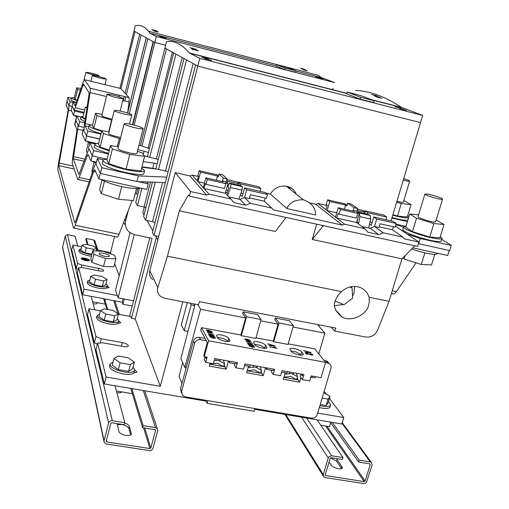 <?xml version="1.0" encoding="UTF-8"?>
<svg xmlns="http://www.w3.org/2000/svg" width="509" height="509" viewBox="0 0 509 509"><rect width="100%" height="100%" fill="white"/><g stroke="black" fill="none" stroke-linecap="round" stroke-linejoin="round"><path stroke-width="0.76" d="M329.088 462.019L331.003 464.952C332.472 466.74 334.96 467.994 338.472 468.7C340.845 469.018 342.163 468.694 342.436 467.733L336.468 458.545M117.172 423.628L118.934 431.594C119.742 433.369 122.058 434.641 125.888 435.411C129.076 435.806 130.902 435.367 131.367 434.088L129.343 426.281C128.879 425.053 127.352 424.003 124.775 423.125M121.645 391.905C121.123 392.802 119.564 393.063 116.968 392.7L116.86 392.681M133.053 366.995L134.86 370.056C133.994 372.232 130.349 372.855 123.91 371.926C115.187 369.992 110.548 367.383 110.008 364.094L113.093 362.039M134.796 370.285L133.689 373.122C131.863 374.471 128.427 374.758 123.382 373.969C114.659 372.041 110.027 369.419 109.486 366.117L109.543 365.914M117.286 318.488L118.909 320.905C118.158 322.604 114.881 322.992 109.085 322.076C101.507 320.358 97.467 318.24 96.971 315.714L99.567 314.199M118.877 321.039L117.827 323.552C116.154 324.532 113.087 324.64 108.627 323.889C101.049 322.178 97.009 320.053 96.513 317.514L96.545 317.387M93.115 303.727L93.204 303.739C95.476 304.115 96.767 303.981 97.073 303.345L97.251 302.645M87.249 282.616L87.23 282.699C87.694 284.754 91.315 286.561 98.091 288.113C102.124 288.838 104.918 288.826 106.476 288.081L109.174 287.528L107.418 286.02M89.908 279.88L87.637 281.063C88.102 283.112 91.722 284.913 98.498 286.465C103.817 287.362 106.814 287.121 107.494 285.734L105.999 283.729M78.838 251.09L78.825 251.147C79.251 252.814 82.496 254.36 88.56 255.766L91.429 256.212M81.185 248.742L79.188 249.658C79.614 251.325 82.865 252.865 88.929 254.271L91.798 254.716M319.328 407.537L322.025 408.123C326.924 408.861 329.628 408.377 330.137 406.678L330.596 405.132M319.9 405.609L322.598 406.195C327.497 406.933 330.201 406.456 330.71 404.77L328.509 401.499M83.088 116.351L80.976 116.854L85.289 119.43M80.454 119.023L84.933 121.734M88.7 72.609C94.33 73.83 97.785 74.868 99.064 75.72L96.271 75.478C90.602 74.257 87.134 73.22 85.856 72.367L88.7 72.609M368.312 306.214C367.498 311.559 354.996 322.776 342.576 317.393C334.897 311.4 332.6 305.489 335.692 299.655L338.033 295.341L341.52 291.638C347.183 286.713 353.303 285.294 359.888 287.388C364.508 289.214 367.555 292.497 369.025 297.243L369.369 301.684L368.312 306.214M334.674 305.718L343.511 304.471M345.929 303.23L348.735 301.131M352.565 296.302L354.067 292.72L354.709 286.408M288.927 371.907L293.458 372.722M296.2 373.212L297.631 376.666L291.695 373.542L284.766 374.217M283.92 377.15L290.671 376.316L296.537 379.619L297.631 376.666M294.151 348.544C291.504 348.099 290.047 348.283 289.786 349.079L291.326 351.509C292.879 353.978 303.396 356.491 303.3 354.379L301.691 351.91C300.278 350.453 297.765 349.333 294.151 348.544M254.519 344.294L260.29 345.312L264.782 347.908L265.552 345.197C264.254 343.753 261.772 342.633 258.101 341.832C255.314 341.367 253.775 341.558 253.482 342.392L254.818 344.746C256.167 347.233 267.028 349.772 266.958 347.583L265.552 345.197M217.394 337.486L223.591 338.51L227.968 341.1L228.726 338.358C227.542 336.92 225.093 335.8 221.364 334.986C218.437 334.502 216.809 334.699 216.478 335.577L217.597 337.849C218.736 340.356 229.966 342.913 229.922 340.661L228.726 338.358M290.938 350.981L296.302 351.993L300.908 354.595L301.691 351.91M301.341 355.167L300.908 354.595M265.119 348.404L264.782 347.908M228.21 341.507L227.968 341.1M252.591 365.367L257.204 366.2M260.175 366.734L261.416 370.183L255.327 367.014L248.074 367.721M247.234 370.686L254.335 369.82L260.347 373.167L261.416 370.183M215.555 358.705L220.257 359.551M223.464 360.13L224.501 363.572L218.266 360.353L214.194 360.601M213.366 363.611L217.305 363.197L223.47 366.595L224.501 363.572M409.65 181.217L403.351 202.156L401.665 202.34L396.899 201.379M403.726 178.602C407.391 179.779 409.376 180.625 409.675 181.14L408.008 181.229L403.243 180.218M407.843 220.257L404.986 220.257C401.671 219.92 397.357 219.029 392.045 217.578M408.568 217.871L405.705 217.858C402.396 217.521 398.083 216.624 392.77 215.167M437.441 253.24L437.377 253.444C437.365 254.163 436.143 254.455 433.719 254.335C427.891 253.851 420.542 252.082 411.679 249.028M442.556 199.235L435.621 221.765L433.954 222.032C429.488 221.708 417.692 217.731 418.029 216.675L418.061 216.56M440.947 199.293C436.499 198.834 424.621 194.966 424.9 194.082L426.606 193.935C431.072 194.419 442.785 198.224 442.588 199.134L440.947 199.293M442.016 238.473L441.316 240.725C441.322 241.393 440.113 241.641 437.695 241.482C427.846 241.018 401.811 232.021 402.734 229.47L402.823 229.19M440.336 236.424L442.105 238.174C442.111 238.829 440.909 239.071 438.491 238.906C428.648 238.409 402.594 229.438 403.503 226.931L406.061 226.155M100.941 179.397C103.187 180.784 106.616 182.228 111.223 183.73C122.707 187.522 137.513 189.653 139.86 187.942M117.98 148.539L117.967 148.59C118.088 149.252 120.003 150.187 123.706 151.383C131.137 153.483 135.54 154.132 136.921 153.317L143.124 128.65M137.277 125.977C129.89 123.903 125.507 123.172 124.113 123.795C124.253 124.361 126.194 125.233 129.929 126.404C137.392 128.503 141.795 129.235 143.137 128.599C142.965 128.02 141.012 127.148 137.277 125.977M102.309 163.045L102.284 163.16C102.468 164.757 106.623 166.895 114.741 169.573C127.765 173.823 144.193 175.949 143.882 173.448L144.543 170.82M107.075 159.336C104.479 159.304 103.111 159.648 102.964 160.367C103.162 161.938 107.323 164.057 115.441 166.736C128.478 170.973 144.906 173.136 144.581 170.674L141.655 168.085M92.352 161.289L96.163 163.255L95.966 164.032M108.633 133.358L108.627 133.396C108.729 133.956 110.466 134.77 113.838 135.839L120.703 137.551M126.455 112.648C119.615 110.733 115.543 110.027 114.239 110.523C114.366 111 116.122 111.764 119.513 112.813C126.417 114.748 130.501 115.46 131.761 114.951C131.615 114.461 129.846 113.698 126.455 112.648M94.216 146.757L94.197 146.84C94.369 148.183 98.148 150.053 105.522 152.452L108.544 153.355M98.644 143.468C96.226 143.385 94.954 143.653 94.82 144.263C95.005 145.58 98.784 147.438 106.165 149.831L109.193 150.734M86.403 141.197L89.743 142.94M95.285 75.733C101.278 77.024 104.962 78.132 106.336 79.054L103.41 78.819C97.378 77.514 93.675 76.407 92.294 75.485L95.285 75.733M88.477 128.071L88.458 128.128C88.63 129.235 92.104 130.87 98.867 133.027L101.037 133.682M92.613 125.163C90.341 125.029 89.151 125.22 89.043 125.729C89.215 126.824 92.689 128.446 99.459 130.597L101.628 131.246M101.838 115.607L101.832 115.632C101.934 116.09 103.524 116.809 106.616 117.77L112.114 119.189M118.4 96.475C112.025 94.706 108.226 94 107.005 94.375L111.846 96.379C118.273 98.167 122.084 98.873 123.267 98.492L118.4 96.475M84.978 258.209C82.725 257.808 81.446 257.878 81.147 258.426C81.345 259.215 82.846 259.934 85.639 260.583C87.892 260.977 89.164 260.907 89.457 260.366C89.253 259.571 87.764 258.852 84.978 258.209M82.897 258.082L81.141 258.477M104.797 256.313C101.234 255.48 99.312 254.57 99.045 253.59C99.408 252.935 100.979 252.858 103.772 253.361C107.316 254.188 109.231 255.098 109.505 256.084C109.161 256.74 107.59 256.816 104.797 256.313M87.656 260.831L89.056 260.347M85.607 260.468L89.081 260.277C88.897 259.552 87.542 258.903 85.003 258.317L81.529 258.508C81.707 259.227 83.069 259.883 85.607 260.468M85.041 259.711L84.475 259.603L84.252 258.807L84.818 258.916L85.035 259.736M86.206 260.303L86.085 259.622L86.263 260.271L85.697 260.15L85.296 258.706L85.856 258.82L86.008 259.584L87.026 259.806M84.023 259.253L83.387 258.89L84.017 259.278M125.437 225.112L123.63 222.465M103.671 298.726L106.871 309.332M95.1 241.571L94.82 240.725L93.707 239.987L86.174 238.454L85.862 239.714L87.389 244.772M154.952 429.647L142.59 427.675L143.131 425.639L155.493 427.617L157.313 428.718L157.663 430.843L152.986 448.283C152.369 449.924 151.154 450.688 149.353 450.586L106.292 443.963L104.211 442.493L104.04 440.724L108.614 423.043C109.238 421.376 110.472 420.599 112.317 420.72L124.877 422.724L124.342 424.773L111.789 422.769L110.797 423.393L106.222 441.061L106.82 441.927L149.888 448.569L150.861 447.958L155.531 430.506L154.952 429.647M130.737 388.412L142.59 427.675M342.353 459.481L331.136 457.699L330.214 458.285L325.206 474.884L325.372 475.533L364.221 481.629L365.125 481.05L370.202 464.647L369.725 463.839L358.667 462.083L359.252 460.168L370.31 461.937L371.379 462.388L372.111 464.946L366.429 482.424L365.138 483.34L363.636 483.525L325.13 477.601L323.87 477.016L323.26 474.579L328.267 457.973L329.094 456.643L331.416 455.74L342.939 457.559L342.353 459.481M330.252 422.056L358.667 462.083M123.127 298.789L122.243 302.257L91.149 296.353L94.75 309.847M80.963 116.917L76.891 115.963L79.639 121.67L84.755 122.86M76.891 115.963L75.847 120.315L78.558 126.175L84.061 127.447M72.189 106.069L71.152 110.141L73.519 115.276L76.872 116.058M71.311 98.122L67.913 97.314L67.003 101.164L69.097 105.707L72.036 106.4M315.625 76.605L319.849 77.801L315.618 76.624M319.067 77.902L323.05 79.003L319.06 77.922M160.558 36.782L166.017 38.277L160.558 36.782M276.183 65.909L149.9 33.193L156.327 36.438L334.687 82.573L321.484 77.642L295.907 71.018M163.376 37.291L159.292 36.171L163.376 37.291M162.365 37.354L166.36 38.455L162.358 37.373M316.725 77.164L321.624 78.462L316.725 77.164M284.506 69.409L295.564 72.265L295.964 70.821L287.267 67.493L276.514 64.707L276.132 66.113L284.506 69.409L284.906 67.951L295.964 70.821M300.545 68.155L304.261 69.23L300.539 68.193M303.733 69.981L307.315 70.827L303.733 69.981M154.151 31.132L158.191 32.073L154.151 31.132M151.797 29.567L156.626 30.858L151.797 29.567M132.804 124.769L153.502 41.783L154.812 42.502L165.641 45.282L154.812 42.502L133.982 31.062L135.273 25.813C139.994 24.534 144.397 26.353 148.494 31.272L149.9 33.193M321.484 77.642L318.322 75.332L148.494 31.272M152.757 30.298L157.898 31.812L152.757 30.298M301.411 68.868L306.068 70.127L301.411 68.868M153.292 29.827L152.967 29.866M157.02 31.437L157.37 31.38M134.191 125.112L156.327 36.438M160.882 36.553L162.104 36.909L160.882 36.553M153.4 29.897L155.315 30.476L153.387 30.056M276.514 64.707L284.906 67.951M146.261 37.806L147.852 38.678L129.254 113.583M139.676 34.186L141.12 34.981L126.385 94.674M119.92 88.324L133.988 31.068M133.982 31.062L134.98 31.615L120.938 88.751M83.412 258.973L83.966 259.297M85.315 258.795L86.008 259.584M84.278 258.89L84.984 259.755M86.854 259.755L86.085 259.622M86.886 259.628L86.04 259.456M81.523 258.566L82.541 259.615M92.753 250.861L103.047 251.3L114.512 255.238L115.88 258.827L105.541 258.451L93.872 254.417L92.753 250.861L90.793 258.776L91.881 262.421L103.531 266.474L113.876 266.786L115.88 258.827M89.431 260.436L88.057 259.304M93.872 254.417L91.881 262.421M105.541 258.451L103.531 266.474M78.647 267.702L77.362 272.932L82.662 294.736L84.042 289.176L78.647 267.702L82.49 267.607L99.7 270.992C102.042 271.399 103.359 271.31 103.658 270.731C103.435 269.865 101.845 269.089 98.886 268.408L81.815 265.043L77.559 263.369L72.946 245.026L81.663 246.782M81.179 267.639L81.815 265.043M78.252 269.306L76.293 268.529L77.559 263.369M76.293 268.529L71.763 249.887L72.946 245.026M117.344 295.544L84.042 289.176M82.662 294.736L91.149 296.353M96.386 249.754L110.523 252.604L114.576 236.469M119.17 275.827L114.652 263.7M111.064 254.055L110.523 252.604M122.243 302.257L122.955 304.261L132.206 306.011M124.298 299.012L122.955 304.261M78.558 126.175L79.639 121.67M72.119 106.057L74.53 111.057L83.839 113.24M73.519 115.276L74.53 111.057M69.097 105.707L70.038 101.73L73.048 102.449M67.913 97.314L70.038 101.73M288.018 187.56L291.663 188.387M139.67 34.186L125.093 93.274M124.317 96.436L123.293 100.597M124.826 100.967L125.857 96.812M146.255 37.806L127.619 112.985M73.143 102.055L72.17 106.152L74.002 109.957L75.205 107.781L83.406 84.061L89.196 92.905L84.265 126.022L84.004 130.743L86.505 135.935L87.688 131.042L85.156 125.99L85.277 123.636L90.093 92.613L90.328 88.261L84.449 79.697L83.139 82.127L75.606 104.657L75.001 105.757L73.143 102.055L76.229 102.786M76.325 102.506C72.736 101.266 70.929 100.362 70.91 99.809L71.375 97.855L74.352 97.601M332.67 89.699L333.064 88.312M118.998 96.659L119.348 95.24M254.665 409.306L317.107 419.836L342.939 457.559M330.608 457.801L336.627 461.167L341.584 468.598M317.107 419.836L332.301 422.4L359.252 460.168M103.957 441.316L62.728 248.068L62.613 246.954L65.267 236.004L67.487 234.643L75.09 236.189L77.705 245.981M128.306 345.955L128.332 345.872C127.956 346.756 126.372 346.985 123.572 346.559L102.315 342.761L97.626 343.244L96.004 349.658L104.339 383.964L115.015 385.765L124.877 422.724M117.274 424.932C122.128 423.882 125.977 424.983 128.834 428.228L130.673 434.985M104.568 298.898L107.793 309.504M115.015 385.765L131.856 388.602L143.131 425.639M86.174 238.454L88.14 244.924M131.856 388.602L206.037 401.111M87.688 131.042L100.935 134.096M86.505 135.935L99.745 138.97M127.613 113.011L129.082 101.991L129.082 97.62L120.728 88.521L84.449 79.697M96.939 115.619L93.879 128.23L92.485 125.678L95.495 113.252L96.939 115.619L111.617 120.105L108.761 131.748M102.169 130.794L93.879 128.23M102.156 114.309L95.495 113.252M88.445 142.355L86.352 151.001L87.262 153.056M88.929 148.622L88.668 149.716M109.359 150.06L100.095 147.152L98.492 144.092L101.755 130.737L103.416 133.581L100.095 147.152M103.416 133.581L119.297 138.505L117.305 146.535M119.297 138.505L120.429 138.664M109.021 131.786L101.755 130.737M75.905 120.429L74.861 124.775L76.897 129.362L76.77 131.519L72.507 158.795L72.208 163.383L77.794 179.435C78.049 179.881 78.507 179.225 79.175 177.476L87.319 155.639L88.082 154.558L90.926 160.971L96.424 162.199M90.926 160.971L92.205 155.716M89.31 149.442C89.018 148.991 88.515 149.722 87.79 151.644L78.946 174.472L73.302 158.84L77.712 129.203L77.979 124.921M94.05 162.276L91.849 171.304L92.352 172.468M112.413 148.978L129.738 154.418L144.632 156.314L140.942 170.897L126.041 169.192L108.78 163.701L106.884 160.093L110.453 145.619L112.413 148.978L108.78 163.701M129.738 154.418L126.041 169.192M118.444 146.681L110.453 145.619M144.632 156.314L142.119 152.853L137.411 151.383M67.042 101.253L66.132 105.102L68.085 109.505L67.856 111.891L58.319 164.407L57.784 169.637L73.506 228.013C73.83 228.566 74.416 227.644 75.256 225.245L93.745 171.361L94.801 169.701L98.905 178.952L146.796 189.463L148.234 183.832L146.98 181.917L136.959 181.522L100.4 173.442L96.004 163.923L97.34 158.445L103.429 159.813M148.234 183.832L137.933 181.56M98.905 178.952L100.311 173.245M96.137 164.216C95.73 163.599 95.024 164.712 94.025 167.576L75.593 221.434L74.708 222.827L58.745 165.603L68.562 110.313L69.033 105.56M73.907 228.096L116.949 236.959C117.414 237.531 118.12 236.647 119.055 234.299L132.149 200.463M135.96 190.601L136.768 188.521M136.488 188.534L133.441 200.578L118.521 199.267L101.386 193.655L99.63 189.539L101.985 180.001M121.696 186.568L118.521 199.267M104.46 181.204L101.386 193.655M433.891 223.553L416.508 218.215L409.745 213.984L405.743 227.211L412.424 231.652L429.742 237.035L439.91 237.805L444.033 224.482L433.891 223.553L429.742 237.035M416.508 218.215L412.424 231.652M409.745 213.984L418.576 214.868M436.175 219.964L444.033 224.482M412.85 247.845L447.678 255.486L449.231 250.498M391.421 293.477L392.248 293.648C393.546 294.361 394.933 293.687 396.409 291.625L416.069 262.829M402.753 258.012L404.101 259.017L421.299 264.495L431.517 264.934L434.788 254.366M424.869 252.897L421.299 264.495M405.132 255.613L404.101 259.017M407.684 215.74L408.943 216.637M392.923 214.658L397.529 216.077L407.295 217.019L411.037 204.643L401.289 203.555L397.529 216.077M401.289 203.555L396.67 202.149M403.809 200.622L411.037 204.643M374.268 100.763L360.455 95.482L347.202 92.072L360.55 97.244L374.268 100.763L373.74 102.583L360.022 99.07L360.55 97.244M347.202 92.072L346.699 93.841L360.022 99.07M246.585 316.763L243.187 311.801L242.691 313.582L245.643 317.928L240.884 335.017L241.311 335.692L255.804 338.402L261.104 319.557L246.585 316.763L241.311 335.692M243.187 311.801L257.516 314.568L261.104 319.557M279.104 323.011L275.28 318.004L274.777 319.773L278.099 324.15L273.276 341.081L273.759 341.762L288.011 344.428L293.381 325.76L279.104 323.011L273.759 341.762M275.28 318.004L289.379 320.727L293.381 325.76M323.323 225.652L312.246 239.472L316.63 224.176M152.732 279.715C149.996 277.348 149.016 274.357 149.799 270.75L157.815 287.598L167.448 256.186L179.321 210.783L275.324 231.5L286.09 217.451M155.08 222.344L145.549 220.111L143.627 216.63L152.433 182.127M145.968 207.456L137.5 205.528L135.782 202.417L139.396 188.145M137.869 194.183L135.216 193.554M310.331 353.831L312.908 354.945L311.444 355.047L306.443 353.221L307.035 354.226M305.527 352.909L311.19 354.945L312.068 354.786M311.19 354.945L312.1 354.576L310.223 353.621L312.812 354.716M306.443 353.221L307.258 354.27L306.463 354.124L305.355 352.686L311.241 354.767M309.109 352.247L306.946 351.63L307.531 352.381L310.484 352.61L309.109 352.247M307.531 352.381L306.946 351.63M307.481 352.559L310.484 352.61M305.12 352.381L306.812 352.33L306.087 351.395L303.663 350.497L311.075 352.603L306.812 352.33M310.477 352.629L311.088 352.864M303.854 350.746L309.943 352.476M274.275 347.253L276.565 348.213M269.929 346.934L275.21 347.914L273.797 346.973L276.985 348.296L269.974 346.992L275.261 347.73M273.231 345.573L271.055 344.956L271.577 345.7L274.625 345.942L273.231 345.573M271.577 345.7L271.055 344.956M271.526 345.878L274.625 345.942M269.07 345.687L270.782 345.821L270.19 344.714L267.772 343.817L275.242 345.942L270.833 345.643M274.618 345.955L275.248 346.196M267.944 344.059L274.166 345.827M253.991 346.737L251.236 345.598L249.499 345.726L252.235 347.043L253.991 346.737M249.505 346.101L252.235 347.043M252.184 347.227L253.997 347.036M248.831 345.579L250.994 345.484L254.672 347.265M252.426 347.342L248.831 345.516L251.052 345.299L254.634 346.858L252.426 347.342M248.004 344.269L251.376 343.855L247.056 342.786L252.585 343.817L252.795 344.129L249.315 344.377L253.654 345.446L248.093 344.415L247.896 344.097L251.376 343.855M249.315 344.377L253.457 345.407M247.196 343.009L252.629 344.141M247.628 340.871L248.004 341.45L249.989 341.819L247.628 340.871L248.004 341.45M247.953 341.628L249.989 341.819M251.401 342.315L248.157 341.946M246.852 340.623L251.274 342.29M246.089 341.284L247.247 341.501L246.712 340.406L251.446 342.156M248.176 341.717L246.121 341.335L247.298 341.316M249.143 339.891L245.383 339.357L247.813 340.235L249.728 340.324L249.143 339.891M245.357 339.618L247.813 340.235M247.762 340.419L249.652 340.406M244.727 339.223L247.075 339.357L250.326 340.636M244.772 339.318L245.007 338.956L247.126 339.179L250.39 340.534L247.978 340.502L244.772 339.318M214.925 337.753L212.202 336.614L210.382 336.748L213.061 338.033L214.925 337.753M210.376 337.098L213.061 338.033M213.01 338.218L214.906 338.021M209.708 336.614L211.992 336.506L215.587 338.237M213.226 338.332L209.708 336.544L212.043 336.322L215.574 337.868L213.226 338.332M209.014 335.304L212.565 334.916L208.206 333.84L213.825 334.884L213.996 335.196L210.357 335.412L214.728 336.487L209.091 335.437L208.919 335.126L212.565 334.916M210.357 335.412L214.556 336.455M208.327 334.057L213.85 335.202M207.087 331.906L208.353 331.9M211.07 332.377L212.756 333.293M209.963 332.593L211.464 333.268L212.088 333.083M207.723 332.301L209.059 332.911L209.893 332.727M209.25 332.994L207.118 331.989L208.346 331.645L208.563 331.919L207.774 332.116L209.11 332.727L209.963 332.638L209.765 332.358L212.158 333.007L211.006 332.167L212.813 333.191L209.25 332.994M210.726 331.028L206.889 330.487L209.307 331.359L211.28 331.448L210.726 331.028M206.858 330.742L209.307 331.359M209.256 331.537L211.222 331.524M206.234 330.36L208.671 330.494L211.89 331.747M206.266 330.436L206.552 330.086L208.722 330.316L211.948 331.652L209.447 331.62L206.266 330.436M191.81 48.221L194.19 48.724L191.753 47.986M191.269 48.031L191.721 48.107M196.652 50.067L197.422 50.48M192.408 49.424L192.981 49.742M395.143 106.769L401.531 108.481L395.143 106.769M399.673 108.468L404.318 109.518L399.673 108.468M400.583 108.818L406.602 110.396L400.583 108.818M204.993 58.732L211.54 60.425L204.993 58.732M204.154 58.293L210.974 60.138L204.154 58.293M203.899 57.67L205.502 58.16L203.899 57.67M208.429 58.904L201.946 57.218L208.423 58.942M209.848 364.107L212.877 363.68M302.804 374.401L302.391 375.807L301.163 374.109M271.526 370.272L271.195 371.411L273.18 374.439L280.529 375.757L281.999 370.66L303.898 374.599L302.422 379.663L300.246 376.615L300.984 374.077M273.619 369.152L273.212 370.571L266.773 369.413L265.673 367.721M273.18 374.439L274.644 369.337L244.931 363.992L243.48 369.14L235.985 367.803L237.429 362.643L214.753 358.559L213.322 363.757L205.712 362.395L207.131 357.191L204.268 356.675L208.607 340.795L325.601 362.338L321.064 377.684L311.145 375.903L309.663 380.955L302.422 379.663M236.507 362.478L236.106 363.91L229.54 362.732L228.586 361.053M235.985 367.803L234.261 364.794L234.579 363.636M206.126 357.649L205.095 356.822M206.298 357.038L205.897 358.489L205.038 356.815M205.712 362.395L204.192 359.405L204.904 356.79M208.607 340.795L201.469 327.637L200.731 330.354L207.258 342.525L203.702 355.562L204.268 356.675M288.17 343.868L314.766 348.843L325.601 362.338M201.469 327.637L240.884 335.017M255.963 337.836L273.276 341.081M302.62 375.038L302.06 374.268M315.612 376.705L315.529 376.997C315.319 377.697 314.129 377.875 311.972 377.532L312.386 376.126M193.795 303.898L194.769 305.642L180.841 358.603L184.85 367.53L200.578 309.281L197.976 304.706M184.85 367.53L186.224 367.772M317.47 324.526L324.901 333.128L318.806 353.876M190.169 303.199L191.123 304.942L184.207 330.742L181.338 324.907L187.287 302.645M191.123 304.942L194.769 305.642M184.207 330.742L187.84 331.416M207.818 400.653L207.074 403.351L254.106 411.253L254.869 408.593M207.074 403.351L205.655 400.284M349.778 287L352.107 287.948L352.667 298.185L344.001 304.668L335.215 301.143M352.107 287.948L350.835 286.752M128.427 210.071L125.698 220.887C124.743 225.423 125.971 229.215 129.381 232.269L134.421 234.674L152.07 238.339L131.456 318.278L130.845 316.585L118.368 314.257M131.456 318.278L135.241 318.984L160.29 386.267L182.795 301.78M182.642 362.618L179.066 376.495L182.006 383.398M97.397 344.16L94.356 342.869L87.497 314.645L88.967 308.772L100.394 310.904M88.967 308.772L95.947 336.564L101.272 338.809L122.319 342.589C126.06 343.429 128.064 344.523 128.332 345.872M97.626 343.244L106.114 377.035L160.29 386.267M329.444 398.362L343.747 417.526L317.68 413.085M324.157 391.275L326.301 394.157M133.689 373.122L136.921 372.054L134.879 369.846M117.827 323.552L120.754 322.801L118.883 321.02M135.235 318.984L156.378 237.245M104.339 383.964L106.114 377.035M332.301 422.4L341.793 423.997L343.747 417.526M94.356 342.869L95.947 336.564M100.216 342.977L101.272 338.809M206.298 340.737L200.591 339.688C197.626 339.433 195.615 340.693 194.559 343.467L181.579 391.44L182.445 395.378L185.079 396.81L311.527 418.156C314.288 418.347 316.204 417.132 317.26 414.511L330.945 368.401C331.442 366.346 330.869 364.756 329.221 363.63L327.821 363.102L325.951 360.786L324.074 360.436M325.951 360.786L327.344 361.307L329.081 363.547M194.559 343.467L193.414 341.183L180.517 388.895L181.579 391.44M193.414 341.183C194.457 338.428 196.455 337.174 199.407 337.422L200.591 339.688M181.433 392.929L180.517 388.895M318.799 326.072L319.156 324.857M228.127 190.239L226.257 189.819M238.416 185.053L238.886 183.813L237.277 181.974M226.721 180.04L227.599 181.255L227.078 182.642M218.622 175.65L216.955 174.727L199.146 170.687L200.521 172.163L217.508 176.012L218.31 176.82L219.074 173.963L222.84 174.816L227.027 178.901L223.19 178.035L219.074 173.963M204.44 183.132L198.014 181.688L197.288 180.867L198.535 176.12L197.899 175.42L199.146 170.687M217.508 176.012L216.382 180.237M203.25 187.63L205.833 177.857L207.303 179.435L225.805 183.609L225.061 182.858L227.956 183.507L225.334 193.255L204.02 188.502L198.014 181.688L200.521 172.163M240.903 193.102L243.047 193.579M260.112 191.371L260.875 188.597L240.471 183.978L238.549 182.165L258.801 186.752L260.875 188.597M240.076 185.429L240.471 183.978M238.549 182.165L238.307 183.049M364.838 213.595L365.08 212.348L362.618 210.363M370.043 222.007L372.104 222.471M385.924 219.729L386.719 217.057L367.625 212.737L364.781 210.758L383.735 215.052L386.719 217.057M367.218 214.13L367.625 212.737M364.781 210.758L364.476 211.801M347.195 204.841L344.218 203.638L327.554 199.852L329.743 201.481L345.63 205.082L346.864 205.967L347.666 203.218L351.191 204.02L357.566 208.499L353.984 207.685L347.666 203.218M336.729 212.8L327.109 210.643L325.945 209.746L327.255 205.178L326.244 204.414L327.554 199.852M345.63 205.082L344.447 209.148M359.354 213.15L356.745 211.292L353.163 210.484L354.455 211.407L338.199 207.736L340.54 209.466L357.802 213.36L356.65 212.539L359.354 213.15L356.605 222.516L336.71 218.081L327.109 210.643L329.743 201.481M296.327 194.203C294.361 189.825 291.014 187.153 286.281 186.173C279.479 185.384 274.179 188.012 270.368 194.056L265.895 193.051M310.14 203.015L315.682 204.268L317.762 203.409L327.16 205.528M391.052 220.881L420.51 122.624L197.791 66.094L195.641 64.917L152.439 232.588L154.055 235.527L197.791 66.094L164.941 48.062L166.57 41.604C174.288 40.402 181.828 44.156 189.189 52.879L199.782 58.37L422.667 115.409L401.391 107.335C385.523 96.786 370.266 91.136 355.619 90.386M154.055 235.527L158.668 236.488L149.799 270.75M197.288 180.867L192.179 175.071L189.997 175.949L175.211 172.615L158.668 236.488M192.179 175.071L198.44 176.483M317.762 203.409L325.945 209.746M144.022 215.065L142.813 212.896L144.321 206.998M147.006 220.416L152.865 230.94M155.595 235.845L157.809 239.815M129.547 316.344L149.754 237.856M199.782 58.37L197.791 66.094L420.491 122.618M228.439 185.499L227.478 185.276M238.886 183.813L227.599 181.255M365.08 212.348L356.974 210.51M295.774 193.032L294.501 192.739M140.395 145.631L164.941 48.062L166.462 48.896L141.96 146.172M186.542 59.922L158.509 169.446M155.239 182.241L145.549 220.111M157.116 163.809L154.062 163.122L152.751 168.269L155.799 168.95L183.997 58.522L186.536 59.916M147.343 156.772L173.671 52.853L175.929 54.094L149.691 157.485M147.139 167.537L147.044 167.9M141.852 188.375L137.5 205.528M144.601 167.607L144.702 167.219M418.366 243.646L449.663 250.593L451.267 245.44L441.742 239.357M406.895 233.943L420.237 238.543L451.267 245.44M403.465 227.059L395.856 224.711M396.021 224.17L404.992 226.187M391.892 218.087L407.435 221.606M138.976 145.135L149.423 148.583M99.713 139.091L86.575 136.075L83.33 129.343L83.89 129.471M148.431 152.477L137.863 149.57M143.258 154.424L144.002 151.466M144.282 155.837L158.229 159.444M108.398 153.96L93.567 150.607L89.788 142.755L95.011 143.945M154.062 163.122L143.277 161.665M165.31 182.636L146.98 181.917M141.858 167.27L157.065 169.122L168.148 171.616M166.717 177.17L138.391 175.853L101.806 167.722L97.34 158.445M420.51 122.624L422.667 115.409M418.646 243.747L420.237 238.543M96.532 143.506L85.391 140.961L86.575 136.075M85.391 140.961L82.197 134.052L83.33 129.343M152.751 168.269L141.966 166.863M107.1 159.209L92.282 155.881L93.567 150.607M92.282 155.881L88.56 147.82L89.788 142.755M136.959 181.522L138.391 175.853M100.4 173.442L101.806 167.722M353.163 210.484L353.984 207.685M335.482 217.127L338.199 207.736M356.745 211.292L357.566 208.499M369.629 224.113L371.265 225.296L373.733 216.98L393.107 221.345L396.237 223.451L395.124 227.154L380.07 223.782L378.963 227.498L374.509 226.505L383.213 232.759L403.122 237.175L404.521 238.893L418.85 242.068L417.526 246.388L189.367 196.162L190.582 191.537L206.609 195.087L208.976 194.126L230.774 198.962L233.962 202.614L245.726 205.216L250.39 203.307L271.73 208.041L273.276 209.842L342.366 225.137L344.612 224.202L364.934 228.706L367.81 232.193L378.779 234.617L383.213 232.759M396.237 223.451L376.724 219.055L374.509 226.505L370.17 228.318L361.95 226.492M376.724 219.055L373.733 216.98M357.725 211.986L367.842 214.27L370.113 215.434L370.628 219.029L359.908 216.618L358.616 223.279L356.784 221.918M358.616 223.279L358.444 223.877M357.064 222.128L357.719 218.724M370.628 219.029L368.643 227.975M359.908 216.618L359.494 213.067L358.527 212.558M344.612 224.202L336.71 218.081L338.078 213.373L339.166 214.2L340.54 209.466M379.16 226.823L392.484 229.794L393.393 226.766M208.976 194.126L204.02 188.502L205.318 183.603L205.999 184.36L207.303 179.435M240.331 194.623L242.246 196.519L244.6 187.872L265.329 192.542L267.511 194.483L266.449 198.332L250.333 194.724L249.276 198.593L244.511 197.53L250.39 203.307M267.511 194.483L246.623 189.781L244.511 197.53L239.955 199.388L228.827 196.913M246.623 189.781L244.6 187.872M227.956 183.507L226.244 181.808L222.408 180.943L223.247 181.789L205.833 177.857M222.408 180.943L223.19 178.035M226.244 181.808L227.027 178.901M230.558 187.56L230.991 184.08L229.374 183.011L240.751 185.575L242.43 186.663L242.029 190.137L230.558 187.56L228.064 194.19L225.735 191.766M228.064 194.19L227.657 195.691M227.039 193.127L229.031 187.846L227.962 186.771L229.374 183.011M242.029 190.137L238.874 199.146M249.467 197.886L264.324 201.201L265.195 198.052M286.955 208.582C289.347 202.697 294.775 199.744 303.23 199.719C311.737 202.964 315.828 208.041 315.504 214.938L286.955 208.582L270.368 194.056M157.815 287.598C156.842 290.957 157.784 293.922 160.659 296.493L164.706 298.287L198.421 304.789L199.439 301.659L335.87 328.095L334.731 331.085L365.615 337.041C371.01 337.512 374.961 335.329 377.481 330.487L389.035 301.315L401.945 258.833L414.88 245.802M369.025 297.243L389.035 301.315M167.448 256.186L341.52 291.638M331.257 327.198L334.731 331.085M312.246 239.472L401.945 258.833M225.805 183.609L224.488 188.502L205.999 184.36M357.802 213.36L356.421 218.062L339.166 214.2M392.484 229.794L403.122 237.175M264.324 201.201L271.73 208.041M395.423 226.149L418.85 242.068M189.997 175.949L206.609 195.087M175.211 172.615L190.582 191.537M179.321 210.783L188.451 195.004L189.367 196.162M315.682 204.268L342.366 225.137M364.934 228.706L356.605 222.516M230.774 198.962L225.334 193.255M370.17 228.318L378.779 234.617M239.955 199.388L245.726 205.216M205.082 338.472L199.407 337.422M285.199 372.722L283.309 379.262L299.578 382.157L300.914 377.557M283.857 377.36L297.969 379.873L299.578 382.157M297.969 379.873L297.167 377.92M281.592 372.079L286.949 373.04L287.356 371.621M248.519 366.136L246.655 372.747L263.236 375.693L265.513 367.695M247.196 370.826L261.811 373.428L263.236 375.693M261.811 373.428L261.034 371.252M267.174 367.994L266.773 369.413M244.524 365.424L250.104 366.423L250.511 364.991M210.096 363.184L209.294 366.111L226.193 369.114L228.439 361.027M223.47 366.595L224.959 366.862L226.193 369.114M209.829 364.164L223.464 366.595M224.959 366.862L224.221 364.399M229.934 361.295L229.54 362.732M310.732 377.309L311.972 377.532M327.821 363.102L325.499 362.675M192.854 49.43L198.281 50.925L192.459 49.246M191.505 48.788L197.848 50.595L197.002 49.971L191.505 48.788M189.965 47.693L195.844 49.208L189.965 47.693M376.507 96.92L381.82 98.269L376.558 96.755M375.368 96.322L379.86 97.244L374.128 95.698L375.368 96.322M371.487 94.458L377.08 95.94L371.487 94.458M401.811 107.622L372.639 100.139M346.794 93.51L189.38 53.121M200.578 309.281L245.643 317.928M293.019 327.013L324.901 333.128M260.748 320.823L278.099 324.15M80.422 90.258L77.616 89.412L76.681 87.815L80.982 88.579M76.681 87.815L74.276 97.938L75.179 99.656L77.082 100.235M77.616 89.412L75.179 99.656M76.967 100.591C73.264 99.325 71.4 98.415 71.375 97.855M76.515 116.86L74.658 124.616L75.777 126.843M76.662 116.924L74.034 115.397M87.084 107.895L85.302 107.138L87.204 107.119M85.417 118.629L82.814 117.496L85.302 107.138M322.14 398.076L328.076 399.113L330.029 396.384L323.756 392.63M330.029 396.384L328.133 402.74L326.161 405.52L320.231 404.496M326.161 405.52L328.076 399.113M320.804 425.231L329.52 426.695L330.716 422.705M92.523 245.809L85.207 244.326L82.025 245.319L86.231 247.819L93.637 249.315L96.748 248.29L92.523 245.809M91.932 254.188L85.003 252.801L80.804 250.275L82.025 245.319M96.074 251.001L96.748 248.29M93.249 250.88L93.637 249.315M85.003 252.801L86.231 247.819M106.476 288.081L107.469 285.823M102.328 276.584L94.241 275.006L90.787 276.342L95.507 279.295L103.696 280.885L107.062 279.511L102.328 276.584M107.062 279.511L105.694 284.945L102.322 286.357L94.133 284.779L89.431 281.795L90.787 276.342M102.322 286.357L103.696 280.885M94.133 284.779L95.507 279.295M105.312 304.166L92.593 301.767M114.811 315.777L105.757 314.091L100.47 310.605L104.211 308.836L113.132 310.509L118.444 313.958L114.811 315.777L113.278 321.803L116.917 319.938L118.444 313.958M100.47 310.605L98.956 316.611L104.23 320.136L113.278 321.803M104.23 320.136L105.757 314.091M130.361 364.597L120.111 362.809L114.003 358.495L118.113 356.033L128.198 357.808L134.338 362.064L130.361 364.597L128.599 371.385L132.588 368.79L134.338 362.064M114.003 358.495L112.266 365.258L118.355 369.617L128.599 371.385M118.355 369.617L120.111 362.809M116.421 391.033L132.334 393.692M130.088 232.81L115.511 290.251L118.133 297.841L133.555 300.781M134.223 234.63L118.133 297.841M292.885 372.747L293.477 374.198M256.638 366.226L257.153 367.676M219.703 359.577L220.13 361.027M98.313 270.718L98.886 268.408M132.455 124.686L153.171 41.598M127.683 112.508L146.21 37.774M306.666 418.074L331.715 455.771M301.576 417.221L328.267 457.973M285.797 414.555L323.26 474.579M341.997 423.316L370.31 461.937M369.604 463.82L370.202 464.647M326.975 426.268L365.125 481.05M325.645 426.046L364.221 481.629M325.206 474.891L325.709 475.686M155.296 429.793L155.531 430.506M144.753 428.018L150.861 447.958M143.589 427.834L149.888 448.569M106.445 440.202L106.82 441.927M67.487 234.643L112.317 420.72M65.267 236.004L108.614 423.043M62.613 246.954L104.04 440.724M93.707 239.987L96.366 248.068M96.615 248.825L96.958 249.868M113.672 300.628L117.961 313.646M143.283 390.53L155.493 427.617M85.156 125.99L88.776 126.83L85.156 125.99M85.277 123.636L91.696 125.125M75.205 107.781L84.615 109.995M82.757 85.264L84.462 85.677M90.093 92.613L106.476 96.551M122.777 100.47L129.082 101.991M90.303 88.222L129.051 97.582M87.319 155.639L88.7 155.945M79.175 177.476L89.838 179.804M73.302 158.84L84.208 161.27M73.449 156.549L85.003 159.132M77.712 129.203L83.069 130.438M74.161 169.001L58.745 165.603M73.162 166.119L59.006 162.988M71.553 111.013L68.562 110.313M119.055 234.299L75.256 225.245M95.737 171.8L93.745 171.361M392.242 290.766L396.409 291.625M322.999 226.327L321.783 225.309M152.528 221.587L162.575 182.527M165.533 171.024L193.172 63.555M144.104 206.947L150.454 182.05M156.327 159.012L182.203 57.536M136.565 193.846L137.933 188.445M143.245 167.442L143.347 167.041M148.1 148.278L172.424 52.166M215.74 358.781L216.185 360.321M252.744 365.43L253.285 366.983M229.47 341.208L229.775 340.101M266.417 348.169L266.761 346.96M302.664 354.983L303.046 353.685M289.055 371.958L289.678 373.517M121.397 346.171L122.319 342.589M124.896 219.201L125.698 220.887M237.576 182.069L226.829 179.639M363.006 210.478L357.363 209.199M242.379 186.618L230.94 184.042M370.113 215.434L359.424 213.023M131.341 433.547L131.036 434.705M129.343 426.281L128.834 428.228M342.124 466.702L341.558 468.56M337.181 459.334L336.627 461.167M87.23 282.699L87.637 281.063M78.825 251.147L79.188 249.658M80.976 116.854L80.441 119.068M98.867 76.522L99.058 75.726M335.526 309.981L342.576 317.393M418.029 216.675L424.9 194.082M402.734 229.47L403.503 226.931M117.967 148.59L124.113 123.795M102.284 163.16L102.964 160.367M108.627 133.396L114.239 110.523M94.197 146.84L94.82 144.263M104.969 84.691L106.336 79.067M88.458 128.128L89.043 125.729M101.832 115.632L107.005 94.375M284.906 414.409L323.24 476.004M342.194 422.655L371.379 462.388M106.196 441.22L106.266 441.538M94.82 240.725L97.925 250.059M114.805 300.838L119.322 314.435M144.696 390.766L157.313 428.718M74.199 110.001L84.055 112.324M90.328 88.261L129.082 97.62M120.175 111.045L123.261 98.517M90.907 81.268L92.294 75.485M129.502 124.05L131.755 114.983M78.132 179.512L89.12 181.91M327.344 361.307L329.221 363.63M237.544 182.037L226.836 179.613M362.962 210.446L357.369 209.174M303.23 199.719L286.281 186.173M242.43 186.663L230.991 184.08M370.189 215.485L359.494 213.067M401.391 107.335L371.176 99.579M346.839 93.338L189.189 52.879M84.049 79.932L85.856 72.367M96.513 317.514L96.971 315.714M109.486 366.117L110.008 364.094"/></g></svg>
